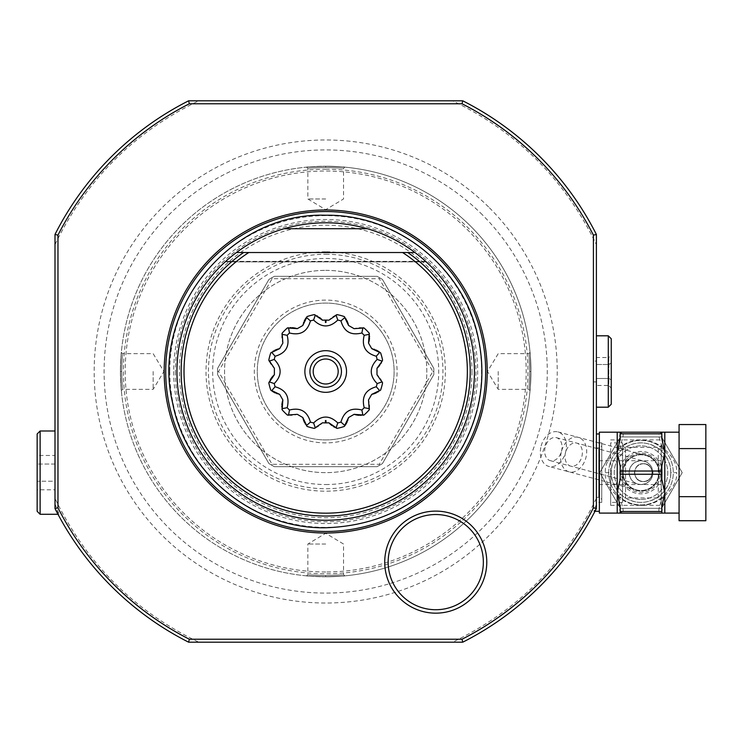 <?xml version="1.0" encoding="UTF-8"?>
<svg xmlns="http://www.w3.org/2000/svg" width="743" height="743" viewBox="0 0 743 743"><rect width="100%" height="100%" fill="white"/><g stroke="black" fill="none" stroke-linecap="round" stroke-linejoin="round"><path stroke-width="0.56" stroke-dasharray="3.71 2.79" d="M622.56 500.893L622.56 444.379L622.56 500.893A2.972 2.972 0 0 1 625.532 497.921L625.532 447.351L625.532 497.921L658.252 497.921A2.972 2.972 180 0 1 661.233 500.893L661.233 444.379L661.233 500.893M622.56 444.379A2.972 2.972 0 0 0 625.532 447.351L658.252 447.351A2.972 2.972 0 0 0 661.233 444.379M622.56 442.893L622.56 502.389L622.56 442.893L610.662 442.893L610.662 502.389L610.662 442.893M622.56 502.389L610.662 502.389M610.662 472.641L610.662 505.361L610.662 472.641M641.005 484.538C648.202 483.814 652.168 479.848 652.902 472.641C652.168 465.424 648.202 461.459 641.005 460.744C633.807 461.459 629.841 465.424 629.107 472.641C629.841 479.848 633.807 483.814 641.005 484.538A11.897 11.897 0 0 0 644.079 461.143A11.897 11.897 0 0 0 629.507 469.557A11.897 11.897 0 0 0 637.921 484.13A11.897 11.897 0 0 0 652.493 475.715M661.233 472.641L661.233 505.361L661.233 472.641M641.005 460.744A11.897 11.897 0 0 0 629.507 469.557M561.485 451.335A11.897 8.414 105 0 0 556.442 437.664A11.897 8.414 105 0 0 545.232 446.98A11.897 8.414 105 0 0 550.284 460.651A11.897 8.414 105 0 0 561.485 451.335A17.851 12.622 -75 0 1 578.295 437.358A17.851 12.622 -75 0 1 585.865 457.864A17.851 12.622 -75 0 1 569.054 471.842A17.851 12.622 -75 0 1 561.485 451.335M541.173 445.884A17.851 12.622 -75 0 1 557.984 431.915A17.851 12.622 -75 0 1 565.553 452.422A17.851 12.622 -75 0 1 548.743 466.39A17.851 12.622 -75 0 1 541.173 445.884M658.242 477.257A17.851 17.851 0 0 1 636.38 489.878A17.851 17.851 0 0 1 623.767 468.016A17.851 17.851 0 0 1 645.621 455.394A17.851 17.851 0 0 1 658.242 477.257A17.851 17.851 0 0 1 636.38 489.878A17.851 17.851 0 0 1 623.767 468.016A17.851 17.851 0 0 1 645.621 455.394A17.851 17.851 0 0 1 658.242 477.257M660.638 472.641A19.634 19.634 0 0 0 641.005 453.007A19.634 19.634 0 0 0 621.371 472.641A19.634 19.634 0 0 0 641.005 492.275A19.634 19.634 0 0 0 660.638 472.641M662.199 472.641A21.194 21.194 0 0 0 641.005 451.447A21.194 21.194 0 0 0 619.811 472.641A21.194 21.194 0 0 0 641.005 493.835A21.194 21.194 0 0 0 662.199 472.641M641.005 499.407A26.776 26.776 0 0 0 667.771 472.641A26.776 26.776 0 0 0 641.005 445.865A26.776 26.776 0 0 0 614.229 472.641A26.776 26.776 0 0 0 641.005 499.407A26.776 26.776 0 0 1 614.229 472.641A26.776 26.776 0 0 1 641.005 445.865A26.776 26.776 0 0 1 667.771 472.641A26.776 26.776 0 0 1 641.005 499.407M641.005 454.196A18.445 18.445 0 0 1 659.45 472.641A18.445 18.445 0 0 1 641.005 491.077A18.445 18.445 0 0 0 659.45 472.641A18.445 18.445 0 0 0 641.005 454.196A18.445 18.445 0 0 0 622.56 472.641A18.445 18.445 0 0 0 641.005 491.077A18.445 18.445 0 0 1 622.56 472.641A18.445 18.445 0 0 1 641.005 454.196M599.787 472.641L620.396 508.333L661.614 508.333L682.223 472.641L661.614 436.94L620.396 436.94L599.787 472.641L620.396 436.94L661.614 436.94L682.223 472.641L661.614 508.333L620.396 508.333L599.787 472.641M670.753 472.641A29.748 29.748 0 0 1 641.005 502.389A29.748 29.748 0 0 1 611.257 472.641A29.748 29.748 0 0 1 641.005 442.893A29.748 29.748 0 0 1 670.753 472.641C671.152 480.071 667.92 487.389 661.066 494.597L658.827 496.454C646.939 504.395 635.061 504.395 623.182 496.454L620.944 494.597C614.08 487.389 610.857 480.071 611.257 472.641C610.857 465.211 614.08 457.883 620.944 450.676L623.182 448.818C635.061 440.878 646.939 440.878 658.827 448.818L661.066 450.676C667.92 457.883 671.152 465.211 670.753 472.641L676.697 472.641C677.161 480.582 673.195 488.309 664.799 495.832L664.149 495.59A2.972 1.467 -54.9 0 1 664.418 495.349M620.182 506.55L620.182 513.097L617.851 495.59L620.944 494.597L623.182 496.454A5.953 1.941 -53.2 0 0 619.616 498.247C622.188 504.599 623.358 509.011 623.154 511.481L658.855 511.481C658.642 509.029 659.821 504.618 662.385 498.247C648.128 507.748 633.872 507.748 619.616 498.247L617.851 495.59A2.972 1.467 -125.1 0 0 617.591 495.349L617.21 495.832C608.814 488.3 604.848 480.572 605.304 472.641C604.848 464.7 608.814 456.964 617.21 449.441L617.21 432.185L620.182 432.185L620.182 434.896A2.972 1.486 0 0 1 621.984 433.531L623.154 433.801C623.368 436.252 622.188 440.664 619.616 447.035C633.872 437.525 648.128 437.525 662.385 447.035L664.149 449.682L661.066 450.676L664.799 449.441C673.195 456.973 677.161 464.7 676.697 472.641M679.074 513.097L679.074 432.185L679.074 513.097M679.074 424.55L679.074 520.722M705.85 424.55L705.85 448.596L679.074 448.596M705.85 448.596L705.85 496.686L679.074 496.686M705.85 496.686L705.85 520.722M661.827 506.55L661.827 513.097L664.149 495.878A2.972 1.709 0 0 1 664.799 495.832L664.799 513.097L661.827 513.097L661.827 510.376A2.972 1.486 180 0 1 660.025 511.741L661.827 513.097M620.507 513.097L621.984 511.741A2.972 1.486 180 0 1 620.182 510.376L620.182 513.097L661.493 513.097M620.182 513.097L617.21 513.097L617.21 495.832A2.972 1.709 180 0 1 617.851 495.878M664.149 495.878L662.385 498.247A5.953 1.941 -126.8 0 0 658.827 496.454L661.177 494.494M658.855 511.481L660.025 511.741M621.984 511.741L623.154 511.481M620.944 494.597L617.591 495.349M617.591 449.933L620.944 450.676L617.851 449.682A2.972 1.467 125.1 0 1 617.591 449.933L617.21 449.441A2.972 1.709 180 0 0 617.851 449.404L619.616 447.035A5.953 1.941 53.2 0 0 623.182 448.818L620.832 450.778M599.36 513.097L599.36 432.185M617.851 449.404L620.182 432.185L620.182 438.732M623.154 433.801L658.855 433.801C658.642 436.252 659.821 440.664 662.385 447.035A5.953 1.941 126.8 0 1 658.827 448.818L661.066 450.676M664.418 449.933A2.972 1.467 54.9 0 1 664.149 449.682L661.827 434.896A2.972 1.486 -0 0 0 660.025 433.531L658.855 433.801M664.149 449.404A2.972 1.709 0 0 0 664.799 449.441L664.799 432.185L661.493 432.185L660.025 433.531M661.827 432.185L661.827 438.732M621.984 433.531L620.182 432.185M620.507 432.185L661.493 432.185M661.827 466.093L661.827 479.189M620.182 466.093L620.182 479.189M599.36 511.305L599.36 433.968L599.36 511.305M594.976 511.305L593.871 511.305L596.388 508.556L596.388 433.968L596.388 504.321L596.388 442.893L596.388 502.389L601.737 502.389L601.737 442.893L601.737 502.389M596.388 234.444C596.388 248.088 596.388 248.088 596.388 234.444A303.413 303.413 0 0 0 462.75 100.807A303.413 303.413 0 0 1 596.388 234.444A303.413 303.413 0 0 0 462.75 100.807L452.561 100.807C517.286 131.966 565.228 179.908 596.388 244.633L596.388 234.444M596.388 407.192L596.388 335.808L596.388 381.911L593.406 381.911L593.406 361.089L596.388 361.089L596.388 407.192M596.388 498.358C565.237 563.092 517.295 611.034 452.561 642.193L462.75 642.193C449.106 642.193 449.106 642.193 462.75 642.193A303.413 303.413 0 0 0 596.388 508.556A303.413 303.413 0 0 1 462.75 642.193A303.413 303.413 0 0 0 596.388 508.556M596.388 504.321L593.871 511.305M55.001 503.865L59.087 514.286L55.075 508.704A303.413 303.413 0 0 0 188.629 642.193L198.818 642.193C134.093 611.034 86.151 563.092 54.991 498.358L55.001 508.556A303.413 303.413 0 0 0 188.629 642.193C202.282 642.193 202.282 642.193 188.629 642.193A303.413 303.413 0 0 1 55.001 508.556M198.818 100.807L188.629 100.807C202.282 100.807 202.282 100.807 188.629 100.807A303.413 303.413 0 0 0 55.001 234.444A303.413 303.413 0 0 1 188.629 100.807A303.413 303.413 0 0 0 55.001 234.444L55.001 244.633C86.151 179.908 134.093 131.966 198.818 100.807M462.75 100.807C449.106 100.807 449.106 100.807 462.75 100.807M55.001 234.444C55.001 248.088 55.001 248.088 55.001 234.444M40.122 430.996L40.122 514.286M59.087 514.286L57.973 514.286M37.15 433.968L37.15 511.305M55.001 489.813L55.001 464.05L55.001 481.223L37.15 481.223L37.15 489.813L37.15 464.05L37.15 481.223L55.001 481.223L55.001 489.813L37.15 489.813M37.15 455.468L37.15 464.05L37.15 455.468L55.001 455.468L55.001 464.05L55.001 455.468M55.001 464.05L37.15 464.05L55.001 464.05M175.413 371.5A150.272 150.272 0 0 0 325.685 521.772A150.272 150.272 0 0 0 475.966 371.5A150.272 150.272 0 0 0 325.694 221.228A150.272 150.272 0 0 0 175.413 371.5M471.981 371.5A146.287 146.287 0 0 1 325.685 517.787A146.287 146.287 0 0 1 179.397 371.5A146.287 146.287 0 0 1 325.694 225.213A146.287 146.287 0 0 1 471.981 371.5M474.424 371.5A148.73 148.73 0 0 0 325.694 222.77A148.73 148.73 0 0 0 176.955 371.5A148.73 148.73 0 0 0 325.694 520.23A148.73 148.73 0 0 0 474.424 371.5M236.45 252.518L238.847 252.518L236.45 252.518L225.723 261.378L236.45 252.518L225.723 261.378L236.45 252.518L225.723 261.378L236.45 252.518L225.723 261.378L236.45 252.518L225.723 261.378L236.45 252.518L225.723 261.378L236.45 252.518L225.723 261.378L236.45 252.518L225.723 261.378L236.45 252.518L225.723 261.378L236.45 252.518L225.723 261.378L236.45 252.518L225.723 261.378L236.45 252.518L225.723 261.378L236.45 252.518L414.928 252.518L236.45 252.518L414.928 252.518L412.541 252.518L414.928 252.518L425.655 261.378L414.928 252.518L425.655 261.378L414.928 252.518L425.655 261.378L414.928 252.518L425.655 261.378L414.928 252.518L425.655 261.378L414.928 252.518L425.655 261.378L414.928 252.518L425.655 261.378L414.928 252.518L425.655 261.378L414.928 252.518L425.655 261.378L414.928 252.518L425.655 261.378L414.928 252.518L425.655 261.378L414.928 252.518L425.655 261.378L414.928 252.518L236.45 252.518L414.928 252.518M241.234 252.518L243.62 252.518L241.234 252.518M248.794 252.518L402.585 252.518L248.794 252.518M407.758 252.518L410.145 252.518L407.758 252.518M377.611 367.739A19.81 19.81 0 0 0 378.187 367.163M378.716 366.587A19.81 19.81 0 0 0 379.209 366.02M379.654 365.454A19.81 19.81 0 0 0 380.063 364.887M380.37 364.451A19.81 19.81 0 0 0 381.113 363.253M381.41 362.714A19.81 19.81 0 0 0 381.679 362.185M381.865 361.785A19.81 19.81 0 0 0 382.153 361.144M382.153 381.856A19.81 19.81 0 0 0 376.989 374.695A51.397 51.397 0 0 0 376.989 368.305M380.648 390.056A58.01 58.01 0 0 0 382.561 382.905M372.531 394.199A19.81 19.81 0 0 0 373.32 393.994M374.063 393.762A19.81 19.81 0 0 0 374.778 393.511M375.447 393.242A19.81 19.81 0 0 0 376.088 392.963M376.571 392.731A19.81 19.81 0 0 0 377.815 392.063M378.336 391.747A19.81 19.81 0 0 0 378.837 391.431M379.199 391.18A19.81 19.81 0 0 0 379.766 390.762M369.41 408.706A19.81 19.81 0 0 0 368.519 399.91A51.397 51.397 0 0 0 371.714 394.384M364.005 415.049A58.01 58.01 0 0 0 369.243 409.811M354.913 414.585A19.81 19.81 0 0 0 355.693 414.798M356.454 414.966A19.81 19.81 0 0 0 357.197 415.105M357.912 415.207A19.81 19.81 0 0 0 358.6 415.291M359.138 415.328A19.81 19.81 0 0 0 360.55 415.374M361.154 415.356A19.81 19.81 0 0 0 361.748 415.328M362.194 415.3A19.81 19.81 0 0 0 362.89 415.226M348.578 417.52A51.397 51.397 0 0 0 354.105 414.325M344.956 425.581A19.81 19.81 0 0 0 345.291 425.117M345.625 424.634A19.81 19.81 0 0 0 345.941 424.142M346.257 423.612A19.81 19.81 0 0 0 346.572 423.073M347.157 421.894A19.81 19.81 0 0 0 347.455 421.216M347.947 419.879A19.81 19.81 0 0 0 348.179 419.136M348.226 418.968A19.81 19.81 0 0 0 348.393 418.346M337.099 428.377A58.01 58.01 0 0 0 344.25 426.454M329.455 423.417A19.81 19.81 0 0 0 330.031 423.993M330.598 424.522A19.81 19.81 0 0 0 331.174 425.015M331.74 425.46A19.81 19.81 0 0 0 332.297 425.878M332.743 426.185A19.81 19.81 0 0 0 333.393 426.603M333.403 426.603A19.81 19.81 0 0 0 333.941 426.919M334.48 427.216A19.81 19.81 0 0 0 335 427.485M335.399 427.68A19.81 19.81 0 0 0 336.05 427.968M315.329 427.968A19.81 19.81 0 0 0 322.499 422.795M307.128 426.454A58.01 58.01 0 0 0 314.28 428.377M302.986 418.346A19.81 19.81 0 0 0 303.2 419.126M303.432 419.879A19.81 19.81 0 0 0 303.683 420.584M303.943 421.262A19.81 19.81 0 0 0 304.221 421.894M304.454 422.377A19.81 19.81 0 0 0 305.122 423.621M305.438 424.142A19.81 19.81 0 0 0 305.763 424.643M306.014 425.005A19.81 19.81 0 0 0 306.432 425.581M288.488 415.226A19.81 19.81 0 0 0 297.284 414.325A51.397 51.397 0 0 0 302.81 417.52M282.136 409.811A58.01 58.01 0 0 0 287.374 415.049M282.609 400.718A19.81 19.81 0 0 0 282.396 401.508M282.229 402.269A19.81 19.81 0 0 0 282.089 403.003M281.978 403.718A19.81 19.81 0 0 0 281.903 404.415M281.857 404.944A19.81 19.81 0 0 0 281.82 406.356M281.829 406.969A19.81 19.81 0 0 0 281.857 407.563M281.894 408A19.81 19.81 0 0 0 281.969 408.706M279.674 394.384A51.397 51.397 0 0 0 282.86 399.91M272.551 391.431A19.81 19.81 0 0 0 273.053 391.756M273.573 392.072A19.81 19.81 0 0 0 274.121 392.378M275.3 392.963A19.81 19.81 0 0 0 275.978 393.261M277.315 393.762A19.81 19.81 0 0 0 278.058 393.994M278.226 394.041A19.81 19.81 0 0 0 278.839 394.199M268.817 382.905A58.01 58.01 0 0 0 270.731 390.056M273.768 375.271A19.81 19.81 0 0 0 273.192 375.847M272.662 376.422A19.81 19.81 0 0 0 272.17 376.989M271.724 377.555A19.81 19.81 0 0 0 271.316 378.113M270.935 378.67A19.81 19.81 0 0 0 270.582 379.209M270.276 379.738A19.81 19.81 0 0 0 269.226 381.856M269.226 361.144A19.81 19.81 0 0 0 274.39 368.305A51.397 51.397 0 0 0 274.39 374.695M270.731 352.944A58.01 58.01 0 0 0 268.817 360.095M278.848 348.801A19.81 19.81 0 0 0 278.058 349.006M277.315 349.238A19.81 19.81 0 0 0 276.61 349.489M275.932 349.758A19.81 19.81 0 0 0 275.3 350.037M274.808 350.269A19.81 19.81 0 0 0 273.563 350.937M273.043 351.253A19.81 19.81 0 0 0 272.551 351.569M272.179 351.82A19.81 19.81 0 0 0 271.613 352.238M281.969 334.294A19.81 19.81 0 0 0 282.86 343.09A51.397 51.397 0 0 0 279.674 348.616M287.374 327.951A58.01 58.01 0 0 0 282.136 333.189M296.476 328.415A19.81 19.81 0 0 0 295.686 328.211M294.925 328.034A19.81 19.81 0 0 0 294.182 327.895M293.466 327.793A19.81 19.81 0 0 0 292.779 327.709M292.24 327.672A19.81 19.81 0 0 0 291.47 327.635M291.46 327.635A19.81 19.81 0 0 0 290.838 327.626M290.225 327.644A19.81 19.81 0 0 0 289.631 327.672M289.194 327.7A19.81 19.81 0 0 0 288.488 327.784M302.81 325.48A51.397 51.397 0 0 0 297.284 328.675M306.432 317.419A19.81 19.81 0 0 0 306.088 317.883M305.763 318.366A19.81 19.81 0 0 0 305.438 318.858M305.122 319.388A19.81 19.81 0 0 0 304.816 319.927M304.221 321.106A19.81 19.81 0 0 0 303.924 321.784M303.432 323.121A19.81 19.81 0 0 0 303.2 323.864M303.153 324.032A19.81 19.81 0 0 0 302.986 324.654M314.28 314.623A58.01 58.01 0 0 0 307.128 316.546M321.933 319.583A19.81 19.81 0 0 0 321.357 319.007M320.781 318.478A19.81 19.81 0 0 0 320.205 317.985M319.639 317.54A19.81 19.81 0 0 0 319.081 317.122M318.636 316.824A19.81 19.81 0 0 0 317.985 316.397M317.976 316.397A19.81 19.81 0 0 0 317.437 316.081M316.908 315.784A19.81 19.81 0 0 0 316.379 315.515M315.979 315.32A19.81 19.81 0 0 0 315.329 315.032M336.05 315.032A19.81 19.81 0 0 0 328.88 320.205M344.25 316.546A58.01 58.01 0 0 0 337.099 314.623M348.393 324.654A19.81 19.81 0 0 0 348.179 323.874M347.947 323.121A19.81 19.81 0 0 0 347.696 322.416M347.436 321.747A19.81 19.81 0 0 0 347.157 321.106M346.925 320.623A19.81 19.81 0 0 0 346.257 319.379M345.941 318.858A19.81 19.81 0 0 0 345.616 318.357M345.365 317.995A19.81 19.81 0 0 0 344.956 317.419M362.89 327.784A19.81 19.81 0 0 0 354.105 328.675A51.397 51.397 0 0 0 348.578 325.48M369.243 333.189A58.01 58.01 0 0 0 364.005 327.951M368.769 342.282A19.81 19.81 0 0 0 368.983 341.501M369.16 340.731A19.81 19.81 0 0 0 369.299 339.997M369.401 339.282A19.81 19.81 0 0 0 369.475 338.585M369.522 338.056A19.81 19.81 0 0 0 369.559 336.644M369.55 336.031A19.81 19.81 0 0 0 369.522 335.437M369.485 335A19.81 19.81 0 0 0 369.41 334.294M371.714 348.616A51.397 51.397 0 0 0 368.519 343.09M378.828 351.569A19.81 19.81 0 0 0 378.326 351.244M377.806 350.928A19.81 19.81 0 0 0 377.258 350.622M376.079 350.037A19.81 19.81 0 0 0 375.401 349.739M374.073 349.238A19.81 19.81 0 0 0 373.32 349.006M373.153 348.959A19.81 19.81 0 0 0 372.54 348.801M382.561 360.095A58.01 58.01 0 0 0 380.648 352.944M325.991 420.584L325.397 420.584M325.991 322.416L325.397 322.416M325.694 355.739A15.77 15.77 0 0 1 341.455 371.5A15.77 15.77 0 0 1 325.694 387.27A15.77 15.77 0 0 1 309.924 371.5A15.77 15.77 0 0 1 325.694 355.739M325.694 359.008A12.492 12.492 0 0 1 338.186 371.5A12.492 12.492 0 0 1 325.694 383.992A12.492 12.492 0 0 1 313.193 371.5A12.492 12.492 0 0 1 325.694 359.008M325.694 169.228A202.272 202.272 0 0 1 527.967 371.5A202.272 202.272 0 0 1 325.694 573.772A202.272 202.272 0 0 1 123.412 371.5A202.272 202.272 0 0 1 325.694 169.228M325.694 576.754A205.254 205.254 0 0 1 120.44 371.5A205.254 205.254 0 0 1 325.694 166.246A205.254 205.254 0 0 1 530.939 371.5A205.254 205.254 0 0 1 325.694 576.754C350.408 575.779 350.408 575.779 325.694 576.754C350.408 575.779 350.408 575.779 325.694 576.754C300.971 575.779 300.971 575.779 325.694 576.754C300.971 575.779 300.971 575.779 325.694 576.754A205.254 205.254 0 0 1 120.44 371.5A205.254 205.254 0 0 1 325.694 166.246C350.408 167.221 350.408 167.221 325.694 166.246C350.408 167.221 350.408 167.221 325.694 166.246A205.254 205.254 0 0 1 530.939 371.5A205.254 205.254 0 0 1 325.694 576.754L325.694 575.556C348.708 574.599 348.708 574.599 325.694 575.556C348.708 574.599 348.708 574.599 325.694 575.556C302.67 574.599 302.67 574.599 325.694 575.556C302.67 574.599 302.67 574.599 325.694 575.556L325.694 576.754M530.939 371.5C529.973 346.786 529.973 346.786 530.939 371.5C529.973 346.786 529.973 346.786 530.939 371.5C529.973 396.214 529.973 396.214 530.939 371.5C529.973 396.214 529.973 396.214 530.939 371.5L529.75 371.5C528.784 348.476 528.784 348.476 529.75 371.5C528.784 348.476 528.784 348.476 529.75 371.5C528.784 394.524 528.784 394.524 529.75 371.5C528.784 394.524 528.784 394.524 529.75 371.5L530.939 371.5M325.694 166.246C300.971 167.221 300.971 167.221 325.694 166.246C300.971 167.221 300.971 167.221 325.694 166.246L325.694 167.444C302.67 168.401 302.67 168.401 325.694 167.444C302.67 168.401 302.67 168.401 325.694 167.444C348.708 168.401 348.708 168.401 325.694 167.444C348.708 168.401 348.708 168.401 325.694 167.444L325.694 166.246M120.44 371.5C121.415 346.786 121.415 346.786 120.44 371.5C121.415 346.786 121.415 346.786 120.44 371.5C121.415 396.214 121.415 396.214 120.44 371.5C121.415 396.214 121.415 396.214 120.44 371.5L121.629 371.5C122.595 348.476 122.595 348.476 121.629 371.5C122.595 348.476 122.595 348.476 121.629 371.5C122.595 394.524 122.595 394.524 121.629 371.5C122.595 394.524 122.595 394.524 121.629 371.5L120.44 371.5M325.694 571.989A200.489 200.489 0 0 1 125.196 371.5A200.489 200.489 0 0 1 325.694 171.011A200.489 200.489 0 0 1 526.183 371.5A200.489 200.489 0 0 1 325.694 571.989M325.694 251.821A119.679 119.679 0 0 0 206.015 371.5A119.679 119.679 0 0 0 325.694 491.179A119.679 119.679 0 0 0 445.363 371.5A119.679 119.679 0 0 0 325.694 251.821M325.694 254.255A117.245 117.245 0 0 1 442.939 371.5A117.245 117.245 0 0 1 325.694 488.745A117.245 117.245 0 0 1 208.449 371.5A117.245 117.245 0 0 1 325.694 254.255M325.694 484.538A113.038 113.038 0 0 0 438.723 371.5A113.038 113.038 0 0 0 325.694 258.462A113.038 113.038 0 0 0 212.656 371.5A113.038 113.038 0 0 0 325.694 484.538M379.757 277.854L382.431 279.405L433.819 368.407L433.819 374.593L382.431 463.595L377.082 466.688L274.306 466.688L268.947 463.595L217.56 374.593L217.56 368.407L217.56 374.593L268.947 463.595L274.306 466.688L377.082 466.688L382.431 463.595L433.819 374.593L433.819 368.407L382.431 279.405L377.082 276.312L274.306 276.312L268.947 279.405L217.56 368.407L268.947 279.405L274.306 276.312L377.082 276.312L379.757 277.854L379.274 278.69L432.853 371.5L379.274 464.31L272.105 464.31L218.526 371.5L272.105 278.69L379.274 278.69M271.622 277.854L272.105 278.69M217.56 371.5L218.526 371.5M271.622 465.146L272.105 464.31M379.757 465.146L379.274 464.31M433.819 371.5L432.853 371.5M325.694 300.107A71.393 71.393 0 0 0 254.301 371.5A71.393 71.393 0 0 0 325.694 442.893A71.393 71.393 0 0 0 397.078 371.5A71.393 71.393 0 0 0 325.694 300.107M325.694 439.921A68.421 68.421 0 0 0 394.106 371.5A68.421 68.421 0 0 0 325.694 303.079A68.421 68.421 0 0 0 257.273 371.5A68.421 68.421 0 0 0 325.694 439.921A68.421 68.421 0 0 1 257.273 371.5A68.421 68.421 0 0 1 325.694 303.079A68.421 68.421 0 0 1 394.106 371.5A68.421 68.421 0 0 1 325.694 439.921M325.694 270.359A101.141 101.141 0 0 1 426.826 371.5A101.141 101.141 0 0 1 325.694 472.641A101.141 101.141 0 0 1 224.553 371.5A101.141 101.141 0 0 1 325.694 270.359A101.141 101.141 0 0 0 224.553 371.5A101.141 101.141 0 0 0 325.694 472.641A101.141 101.141 0 0 0 426.826 371.5A101.141 101.141 0 0 0 325.694 270.359M325.694 198.975L307.843 198.975L325.694 198.975M153.16 371.5L153.16 389.351L153.16 371.5M325.694 544.034L307.843 544.034L325.694 544.034M498.219 371.5L498.219 389.351L498.219 371.5M593.406 361.089L593.406 381.911M608.285 335.808L608.285 407.192M611.257 338.78L611.257 404.22M611.257 354.727L611.257 363.113L611.257 354.727L608.833 357.522L608.833 378.493L608.833 357.522L596.388 357.522L596.388 385.478L608.833 385.478L608.833 378.493L608.833 385.478L611.257 388.273L611.257 363.113L611.257 388.273M611.257 363.113L608.833 364.507L611.257 363.113M611.257 379.887L608.833 378.493L611.257 379.887M596.388 385.478L596.388 378.493L608.833 378.493L596.388 378.493L596.388 357.522M596.388 364.507L608.833 364.507L596.388 364.507M643.382 463.716C631.875 463.177 631.875 482.105 643.382 481.566C654.889 482.105 654.889 463.177 643.382 463.716C654.889 463.177 654.889 482.105 643.382 481.566C631.875 482.105 631.875 463.177 643.382 463.716C638.181 464.189 635.209 467.161 634.457 472.641C635.209 467.161 638.181 464.189 643.382 463.716C648.583 464.189 651.555 467.161 652.308 472.641C651.555 478.111 648.583 481.092 643.382 481.566C638.181 481.092 635.209 478.111 634.457 472.641C635.209 478.111 638.181 481.092 643.382 481.566C648.583 481.092 651.555 478.111 652.308 472.641C651.555 467.161 648.583 464.189 643.382 463.716M596.388 497.327L596.388 447.945L596.388 497.327L598.765 497.327A2.972 2.972 180 0 1 601.737 500.299L601.737 444.973L601.737 500.299M596.388 447.945L598.765 447.945L598.765 497.327L598.765 447.945A2.972 2.972 0 0 0 601.737 444.973M565.553 452.422A11.897 8.414 105 0 0 570.596 466.093A11.897 8.414 105 0 0 581.806 456.778A11.897 8.414 105 0 0 576.754 443.107A11.897 8.414 105 0 0 565.553 452.422M608.712 472.641A32.293 32.293 0 0 1 641.005 440.348A32.293 32.293 0 0 1 673.297 472.641A32.293 32.293 0 0 1 641.005 504.934A32.293 32.293 0 0 1 608.712 472.641A32.293 32.293 0 0 1 641.005 440.348A32.293 32.293 0 0 1 673.297 472.641A32.293 32.293 0 0 1 641.005 504.934A32.293 32.293 0 0 1 608.712 472.641M605.304 472.641L611.257 472.641M489.405 207.789A231.519 231.519 0 0 1 489.405 535.211A231.519 231.519 0 0 1 161.983 535.211A231.519 231.519 0 0 1 161.983 207.789A231.519 231.519 0 0 1 489.405 207.789M169.813 371.5A155.872 155.872 0 0 0 325.694 527.372A155.872 155.872 0 0 0 481.566 371.5A155.872 155.872 0 0 0 325.694 215.628A155.872 155.872 0 0 0 169.813 371.5M173.686 371.5A152.009 152.009 0 0 0 325.694 523.509A152.009 152.009 0 0 0 477.693 371.5A152.009 152.009 0 0 0 325.694 219.491A152.009 152.009 0 0 0 173.686 371.5M425.655 261.378L225.723 261.378L425.655 261.378M482.374 214.811A221.59 221.59 0 0 0 169.005 214.811A221.59 221.59 0 0 0 169.005 528.189A221.59 221.59 0 0 0 482.374 528.189A221.59 221.59 0 0 0 482.374 214.811M658.252 497.921L658.252 447.351L658.252 497.921M610.662 505.361L661.233 505.361M610.662 439.921L661.233 439.921M550.284 460.651L637.921 484.13M556.442 437.664L644.079 461.143M636.38 489.878L548.743 466.39M225.148 261.898L426.231 261.898L225.148 261.898M344.836 575.853L343.535 574.673L343.535 544.034L325.694 533.307L307.843 544.034L307.843 574.673L306.543 575.853M306.543 167.147L307.843 168.327L307.843 198.975L325.694 209.693L343.535 198.975L343.535 168.327L344.836 167.147M121.341 352.358L122.521 353.659L153.16 353.649L163.887 371.5L153.16 389.351L122.521 389.351L121.341 390.642M530.038 352.358L528.858 353.659L498.219 353.649L487.492 371.5L498.219 389.351L528.858 389.351L530.038 390.642M557.984 431.915L645.621 455.394M661.233 484.538L596.388 484.538M661.233 460.744L596.388 460.744M601.737 442.893L596.388 442.893"/><path stroke-width="1.11" d="M679.074 432.185L661.827 432.185L661.827 433.801L620.182 433.801L620.182 432.185L661.827 432.185M679.074 513.097L620.182 513.097L620.182 511.481L661.827 511.481L661.827 513.097M679.074 496.686L705.85 496.686L705.85 520.722L679.074 520.722L679.074 424.55L705.85 424.55L705.85 448.596L679.074 448.596M705.85 496.686L705.85 448.596M620.182 511.481L620.182 506.55L617.21 492.869L620.182 479.189L620.182 471.025L661.827 471.025L661.827 479.189L664.799 492.869L661.827 506.55L661.827 511.481M620.182 471.025L620.182 466.093L617.21 452.413L617.21 513.097L620.182 513.097M620.182 432.185L599.36 432.185L599.36 513.097L617.21 513.097M661.827 433.801L661.827 438.732L664.799 452.413L661.827 466.093L661.827 471.025M617.21 432.185L617.21 452.413L620.182 438.732L620.182 433.801M620.182 474.257L661.827 474.257M599.36 433.968L596.388 433.968L596.388 502.389M599.36 511.305L594.976 511.305M55.001 244.633L55.001 508.556L57.973 507.85A300.441 300.441 0 0 0 189.335 639.221L462.044 639.221A300.441 300.441 0 0 0 593.406 507.85L596.388 508.556L596.388 507.998M189.344 639.221L188.629 642.193C202.282 642.193 202.282 642.193 188.629 642.193L462.75 642.193C449.106 642.193 449.106 642.193 462.75 642.193A303.413 303.413 0 0 0 596.388 508.556L596.388 234.444C596.388 248.088 596.388 248.088 596.388 234.444L593.406 235.15L593.406 507.85M596.388 433.968L596.388 407.192L608.285 407.192L608.285 335.808L611.257 338.78L611.257 404.22L608.285 407.192M596.388 361.089L596.388 244.633M596.388 381.911L596.388 407.192M198.818 642.193L452.561 642.193M452.561 100.807L198.818 100.807M462.044 103.779L462.75 100.807C449.106 100.807 449.106 100.807 462.75 100.807L188.629 100.807C202.282 100.807 202.282 100.807 188.629 100.807L189.344 103.779L462.044 103.779A300.441 300.441 0 0 1 593.416 235.141M57.973 507.85L57.973 235.15L55.001 234.444C55.001 248.088 55.001 248.088 55.001 234.444L55.001 503.865M188.629 642.193A303.413 303.413 0 0 1 55.001 508.556L55.075 508.704M55.001 430.996L40.122 430.996L40.122 514.286L57.973 514.286M40.122 514.286L37.15 511.305L37.15 433.968L40.122 430.996M57.973 235.141A300.451 300.451 0 0 1 189.335 103.779M487.213 371.5A161.519 161.519 0 0 1 325.694 533.019A161.519 161.519 0 0 1 164.166 371.5A161.519 161.519 0 0 1 325.694 209.981A161.519 161.519 0 0 1 487.213 371.5M486.776 562.135A51.026 51.026 0 0 1 435.751 613.161A51.026 51.026 0 0 1 384.725 562.135A51.026 51.026 0 0 1 435.751 511.11A51.026 51.026 0 0 1 486.776 562.135M55.001 234.444A303.413 303.413 0 0 1 188.629 100.807M462.75 100.807A303.413 303.413 0 0 1 596.388 234.444M462.75 642.193L462.044 639.221M176.955 371.5A148.73 148.73 0 0 0 325.694 520.23A148.73 148.73 0 0 0 367.339 228.714C339.57 220.829 311.809 220.829 284.049 228.714A148.73 148.73 0 0 0 176.955 371.5M236.45 252.518L414.928 252.518M238.847 252.518L241.234 252.518L238.847 252.518M243.62 252.518L248.794 252.518L243.62 252.518A144.541 144.541 0 0 0 217.485 467.338A144.541 144.541 0 0 0 433.893 467.338A144.541 144.541 0 0 0 407.758 252.518L402.585 252.518L407.758 252.518M410.145 252.518L412.541 252.518L410.145 252.518M367.339 228.714L284.049 228.714M377.147 359.417A52.855 52.855 0 0 0 376.292 356.241C365.482 353.176 361.451 346.201 364.209 335.307A52.855 52.855 0 0 0 361.878 332.985C350.984 335.743 344.009 331.712 340.953 320.902A52.855 52.855 0 0 0 337.777 320.047C329.716 327.877 321.663 327.877 313.611 320.047A52.855 52.855 0 0 0 310.425 320.902C307.37 331.712 300.395 335.743 289.501 332.985A52.855 52.855 0 0 0 287.169 335.307C289.928 346.201 285.897 353.176 275.086 356.241A52.855 52.855 0 0 0 274.241 359.417C282.071 367.469 282.071 375.531 274.241 383.583A52.855 52.855 0 0 0 275.086 386.759C285.897 389.824 289.928 396.799 287.169 407.693A52.855 52.855 0 0 0 289.501 410.015C300.395 407.266 307.37 411.288 310.425 422.098A52.855 52.855 0 0 0 313.611 422.953C321.663 415.123 329.716 415.123 337.777 422.953A52.855 52.855 0 0 0 340.953 422.098C344.009 411.288 350.984 407.266 361.878 410.015A52.855 52.855 0 0 0 364.209 407.693C361.451 396.799 365.482 389.824 376.292 386.759L379.766 390.762A19.81 19.81 0 0 0 380.648 390.056A58.01 58.01 0 0 0 382.561 382.905A19.81 19.81 0 0 0 382.153 381.856L377.147 383.583C369.308 375.531 369.308 367.469 377.147 359.417L382.153 361.144L376.989 368.305A19.81 19.81 0 0 0 377.611 367.739M378.187 367.163A19.81 19.81 0 0 0 378.716 366.587M379.209 366.02A19.81 19.81 0 0 0 379.654 365.454M381.113 363.253A19.81 19.81 0 0 0 381.41 362.714M382.561 360.095L382.153 361.144A19.81 19.81 0 0 0 382.561 360.095A58.01 58.01 0 0 0 380.648 352.944A19.81 19.81 0 0 0 379.766 352.238L376.292 356.241M380.648 390.056L371.714 394.384A19.81 19.81 0 0 0 372.531 394.199M373.32 393.994A19.81 19.81 0 0 0 374.063 393.762M374.778 393.511A19.81 19.81 0 0 0 375.447 393.242M376.088 392.963A19.81 19.81 0 0 0 376.571 392.731M377.815 392.063A19.81 19.81 0 0 0 378.336 391.747M361.878 410.015L362.89 415.226A19.81 19.81 0 0 0 364.005 415.049A58.01 58.01 0 0 0 369.243 409.811A19.81 19.81 0 0 0 369.41 408.706L364.209 407.693M364.005 415.049L354.105 414.325A19.81 19.81 0 0 0 354.913 414.585M355.693 414.798A19.81 19.81 0 0 0 356.454 414.966M357.197 415.105A19.81 19.81 0 0 0 357.912 415.207M358.6 415.291A19.81 19.81 0 0 0 359.138 415.328M360.55 415.374A19.81 19.81 0 0 0 361.154 415.356M337.777 422.953L336.05 427.968A19.81 19.81 0 0 0 337.099 428.377A58.01 58.01 0 0 0 344.25 426.454A19.81 19.81 0 0 0 344.956 425.581L340.953 422.098M345.291 425.117A19.81 19.81 0 0 0 345.625 424.634M345.941 424.142A19.81 19.81 0 0 0 346.257 423.612M346.572 423.073A19.81 19.81 0 0 0 346.832 422.553M346.925 422.377A19.81 19.81 0 0 0 347.157 421.894M347.696 420.584A19.81 19.81 0 0 0 347.947 419.879M348.393 418.346A19.81 19.81 0 0 0 348.578 417.52L344.25 426.454M325.397 421.931L325.397 420.584L325.397 422.897L322.499 422.795A51.397 51.397 0 0 0 325.397 422.897L325.397 421.931L325.991 421.931L325.991 422.897A51.397 51.397 0 0 0 328.88 422.795A19.81 19.81 0 0 0 329.455 423.417M330.031 423.993A19.81 19.81 0 0 0 330.598 424.522M331.174 425.015A19.81 19.81 0 0 0 331.74 425.46M333.941 426.919A19.81 19.81 0 0 0 334.48 427.216M310.425 422.098L306.432 425.581A19.81 19.81 0 0 0 307.128 426.454A58.01 58.01 0 0 0 314.28 428.377A19.81 19.81 0 0 0 315.329 427.968L313.611 422.953M307.128 426.454L302.81 417.52A19.81 19.81 0 0 0 302.986 418.346M303.2 419.126A19.81 19.81 0 0 0 303.432 419.879M303.683 420.584A19.81 19.81 0 0 0 303.943 421.262M304.221 421.894A19.81 19.81 0 0 0 304.454 422.377M305.122 423.621A19.81 19.81 0 0 0 305.438 424.142M287.169 407.693L281.969 408.706A19.81 19.81 0 0 0 282.136 409.811A58.01 58.01 0 0 0 287.374 415.049A19.81 19.81 0 0 0 288.488 415.226L289.501 410.015M282.136 409.811L282.86 399.91A19.81 19.81 0 0 0 282.609 400.718M282.396 401.508A19.81 19.81 0 0 0 282.229 402.269M282.089 403.003A19.81 19.81 0 0 0 281.978 403.718M281.903 404.415A19.81 19.81 0 0 0 281.857 404.944M281.82 406.356A19.81 19.81 0 0 0 281.829 406.969M274.241 383.583L269.226 381.856A19.81 19.81 0 0 0 268.817 382.905A58.01 58.01 0 0 0 270.731 390.056A19.81 19.81 0 0 0 271.613 390.762L275.086 386.759M272.068 391.097A19.81 19.81 0 0 0 272.551 391.431M273.053 391.756A19.81 19.81 0 0 0 273.573 392.072M274.121 392.378A19.81 19.81 0 0 0 274.631 392.648M274.817 392.741A19.81 19.81 0 0 0 275.3 392.963M276.61 393.511A19.81 19.81 0 0 0 277.315 393.762M278.839 394.199A19.81 19.81 0 0 0 279.674 394.384L270.731 390.056M268.817 382.905L274.39 374.695A19.81 19.81 0 0 0 273.768 375.271M273.192 375.847A19.81 19.81 0 0 0 272.662 376.422M272.17 376.989A19.81 19.81 0 0 0 271.724 377.555M271.316 378.113A19.81 19.81 0 0 0 270.935 378.67M270.582 379.209A19.81 19.81 0 0 0 270.276 379.738M275.086 356.241L271.613 352.238A19.81 19.81 0 0 0 270.731 352.944A58.01 58.01 0 0 0 268.817 360.095A19.81 19.81 0 0 0 269.226 361.144L274.241 359.417M270.731 352.944L279.674 348.616A19.81 19.81 0 0 0 278.848 348.801M278.058 349.006A19.81 19.81 0 0 0 277.315 349.238M276.61 349.489A19.81 19.81 0 0 0 275.932 349.758M275.3 350.037A19.81 19.81 0 0 0 274.808 350.269M273.563 350.937A19.81 19.81 0 0 0 273.043 351.253M289.501 332.985L288.488 327.784A19.81 19.81 0 0 0 287.374 327.951A58.01 58.01 0 0 0 282.136 333.189A19.81 19.81 0 0 0 281.969 334.294L287.169 335.307M287.374 327.951L297.284 328.675A19.81 19.81 0 0 0 296.476 328.415M295.686 328.211A19.81 19.81 0 0 0 294.925 328.034M294.182 327.895A19.81 19.81 0 0 0 293.466 327.793M292.779 327.709A19.81 19.81 0 0 0 292.24 327.672M290.838 327.626A19.81 19.81 0 0 0 290.225 327.644M313.611 320.047L315.329 315.032A19.81 19.81 0 0 0 314.28 314.623A58.01 58.01 0 0 0 307.128 316.546A19.81 19.81 0 0 0 306.432 317.419L310.425 320.902M306.088 317.883A19.81 19.81 0 0 0 305.763 318.366M305.438 318.858A19.81 19.81 0 0 0 305.122 319.388M304.816 319.927A19.81 19.81 0 0 0 304.546 320.447M304.454 320.623A19.81 19.81 0 0 0 304.221 321.106M303.683 322.416A19.81 19.81 0 0 0 303.432 323.121M302.986 324.654A19.81 19.81 0 0 0 302.81 325.48L307.128 316.546M325.991 321.069L325.991 322.416L325.991 320.103L328.88 320.205A51.397 51.397 0 0 0 325.991 320.103L325.991 321.069L325.397 321.069L325.397 320.103A51.397 51.397 0 0 0 322.499 320.205A19.81 19.81 0 0 0 321.933 319.583M321.357 319.007A19.81 19.81 0 0 0 320.781 318.478M320.205 317.985A19.81 19.81 0 0 0 319.639 317.54M317.437 316.081A19.81 19.81 0 0 0 316.908 315.784M340.953 320.902L344.956 317.419A19.81 19.81 0 0 0 344.25 316.546A58.01 58.01 0 0 0 337.099 314.623A19.81 19.81 0 0 0 336.05 315.032L337.777 320.047M344.25 316.546L348.578 325.48A19.81 19.81 0 0 0 348.393 324.654M348.179 323.874A19.81 19.81 0 0 0 347.947 323.121M347.696 322.416A19.81 19.81 0 0 0 347.436 321.747M347.157 321.106A19.81 19.81 0 0 0 346.925 320.623M346.257 319.379A19.81 19.81 0 0 0 345.941 318.858M364.209 335.307L369.41 334.294A19.81 19.81 0 0 0 369.243 333.189A58.01 58.01 0 0 0 364.005 327.951A19.81 19.81 0 0 0 362.89 327.784L361.878 332.985M369.243 333.189L368.519 343.09A19.81 19.81 0 0 0 368.769 342.282M368.983 341.501A19.81 19.81 0 0 0 369.16 340.731M369.299 339.997A19.81 19.81 0 0 0 369.401 339.282M369.475 338.585A19.81 19.81 0 0 0 369.522 338.056M369.559 336.644A19.81 19.81 0 0 0 369.55 336.031M379.311 351.903A19.81 19.81 0 0 0 378.828 351.569M378.326 351.244A19.81 19.81 0 0 0 377.806 350.928M377.258 350.622A19.81 19.81 0 0 0 376.747 350.352M376.562 350.259A19.81 19.81 0 0 0 376.079 350.037M374.778 349.489A19.81 19.81 0 0 0 374.073 349.238M372.54 348.801A19.81 19.81 0 0 0 371.714 348.616L380.648 352.944M376.989 368.305L376.989 374.695L382.561 382.905M371.714 394.384L368.519 399.91L369.243 409.811M354.105 414.325L348.578 417.52M337.099 428.377L328.88 422.795L325.991 422.897L325.991 420.584L325.397 420.584M325.991 421.931L325.991 420.584M314.28 428.377L322.499 422.795M302.81 417.52L297.284 414.325L287.374 415.049M282.86 399.91L279.674 394.384M274.39 374.695L274.39 368.305L268.817 360.095M279.674 348.616L282.86 343.09L282.136 333.189M297.284 328.675L302.81 325.48M314.28 314.623L322.499 320.205L325.397 320.103L325.397 322.416L325.991 322.416M325.397 321.069L325.397 322.416M337.099 314.623L328.88 320.205M348.578 325.48L354.105 328.675L364.005 327.951M368.519 343.09L371.714 348.616M376.292 386.759A52.855 52.855 0 0 0 377.147 383.583M325.694 392.323A20.823 20.823 0 0 1 304.871 371.5A20.823 20.823 0 0 1 325.694 350.677A20.823 20.823 0 0 1 346.517 371.5A20.823 20.823 0 0 1 325.694 392.323M325.694 355.739A15.77 15.77 0 0 0 309.924 371.5A15.77 15.77 0 0 0 325.694 387.27A15.77 15.77 0 0 0 341.455 371.5A15.77 15.77 0 0 0 325.694 355.739M325.694 359.008A12.492 12.492 0 0 0 313.193 371.5A12.492 12.492 0 0 0 325.694 383.992A12.492 12.492 0 0 0 338.186 371.5A12.492 12.492 0 0 0 325.694 359.008M483.349 562.135A47.589 47.589 0 0 0 435.751 514.537A47.589 47.589 0 0 0 388.162 562.135A47.589 47.589 0 0 0 435.751 609.724A47.589 47.589 0 0 0 483.349 562.135M664.799 432.185L664.799 513.097M165.726 371.5A159.968 159.968 0 0 1 325.694 211.532A159.968 159.968 0 0 1 485.662 371.5A159.968 159.968 0 0 1 325.694 531.468A159.968 159.968 0 0 1 165.726 371.5M402.585 252.518A141.672 141.672 0 0 1 432.677 464.366A141.672 141.672 0 0 1 218.702 464.366A141.672 141.672 0 0 1 248.794 252.518M325.685 527.762C386.044 525.654 431.692 498.664 462.62 446.784C481.919 410.573 486.721 372.522 477.043 332.65C460.901 265.084 395.155 214.077 325.694 215.238C230.246 212.006 150.16 310.36 172.673 403.18C185.982 473.988 253.632 529.072 325.685 527.762M596.388 335.808L608.285 335.808"/></g></svg>
